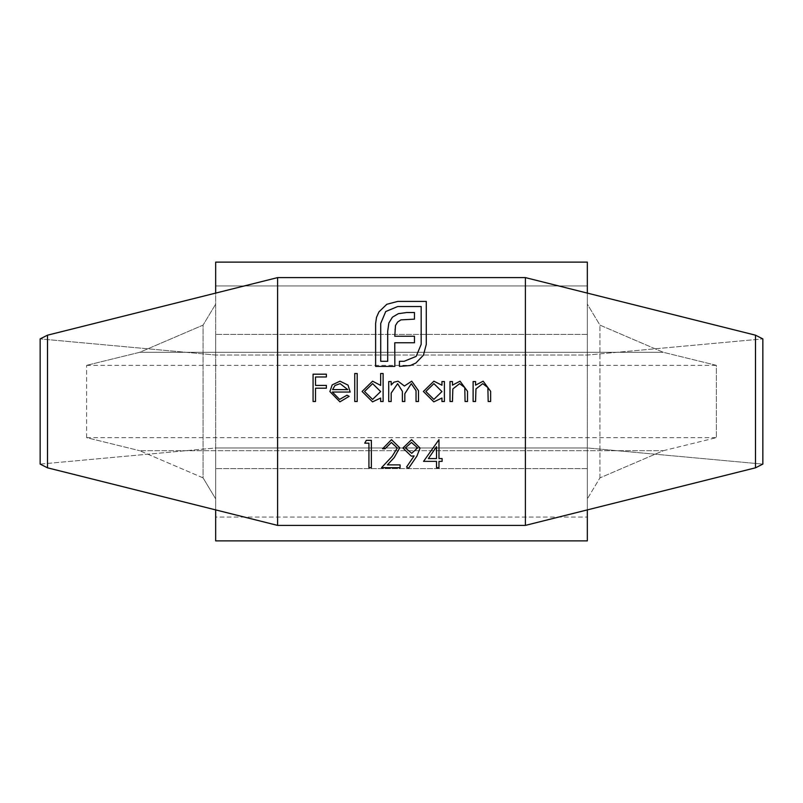 <?xml version="1.0" encoding="UTF-8"?>
<svg xmlns="http://www.w3.org/2000/svg" width="803" height="803" viewBox="0 0 803 803"><rect width="100%" height="100%" fill="white"/><g stroke="black" fill="none" stroke-linecap="round" stroke-linejoin="round"><path stroke-width="0.6" stroke-dasharray="4.01 3.01" d="M40.15 464.104L215.666 447.964L215.666 468.611L215.666 447.964L587.334 447.964L762.85 464.104L587.334 447.964L587.334 334.389L587.334 355.036L762.85 338.896L587.334 355.036L215.666 355.036L215.666 334.389L215.666 355.036L40.15 338.896L215.666 355.036L587.334 355.036L587.334 468.611L587.334 447.964L215.666 447.964L215.666 355.036L215.666 447.964L40.15 464.104L40.15 338.896M525.393 525.393L525.393 277.607L755.503 335.182L755.503 467.818L525.393 525.393L525.393 277.607L277.607 277.607L277.607 525.393L525.393 525.393L277.607 525.393L277.607 277.607L277.607 525.393L525.393 525.393L525.393 277.607L277.607 277.607L47.497 335.182L47.497 467.818L277.607 525.393M587.334 509.895L587.334 468.611L587.334 540.881L587.334 517.052L587.334 540.881L215.666 540.881L215.666 468.611L215.666 509.895M587.334 285.948L587.334 262.119L587.334 304.136L587.334 285.948L215.666 285.948L215.666 262.119L215.666 498.864L215.666 304.136L203.079 325.105L215.666 304.136L215.666 285.948L587.334 285.948M587.334 293.105L587.334 334.389L587.334 262.119L215.666 262.119L215.666 334.389L215.666 293.105M587.334 517.052L587.334 304.136L599.921 325.105L663.288 352.296L716.386 365.335L716.386 437.665L716.386 365.335L663.288 352.296L599.921 325.105L587.334 304.136L587.334 498.864L599.921 477.895L587.334 498.864L587.334 517.052L215.666 517.052L215.666 498.864L215.666 517.052L587.334 517.052M86.614 437.665L86.614 365.335L86.614 437.665L139.712 450.704L86.614 437.665M203.079 477.895L139.712 450.704L203.079 477.895L215.666 498.864L203.079 477.895L203.079 325.105L139.712 352.296L86.614 365.335L139.712 352.296L203.079 325.105L203.079 477.895M663.288 450.704L716.386 437.665L663.288 450.704L599.921 477.895L663.288 450.704L139.712 450.704L663.288 450.704M525.393 277.607L277.607 277.607M441.951 381.535L444.4 381.535L444.4 401.5L441.951 401.5L441.951 398.047L433.801 401.851L423.392 391.462L433.871 381.184L441.951 385.229L441.951 381.535M433.881 399.402L441.951 391.563L433.901 383.643L425.841 391.493L433.881 399.402M450.001 401.5L450.001 381.535L452.46 381.535L452.46 385.139L460.049 381.184L467.517 391.302L467.517 401.5L465.067 401.5L464.776 387.568L459.627 383.643L452.832 388.923L452.46 401.5L450.001 401.5M473.118 401.5L473.118 381.535L475.567 381.535L475.567 385.139L483.165 381.184L490.633 391.302L490.633 401.5L488.174 401.5L487.883 387.568L482.733 383.643L475.948 388.923L475.567 401.5L473.118 401.5M364.733 443.166L366.329 440.355L371.377 440.355L371.377 467.677L368.928 467.677L368.928 443.166L364.733 443.166M388.722 401.5L388.722 381.535L391.171 381.535L391.171 385.008L393.942 382.198L398.057 381.184L404.401 386.012L411.728 381.184L418.483 390.69L418.483 401.5L416.034 401.5L416.034 390.68L411.297 383.643L404.822 393.731L404.822 401.5L402.373 401.5L402.373 391.352L397.626 383.643L391.171 393.099L391.171 401.5L388.722 401.5M380.662 373.485L383.111 373.485L383.111 401.5L380.662 401.5L380.662 398.047L372.512 401.851L362.103 391.462L372.582 381.184L380.662 385.4L380.662 373.485M372.592 399.402L380.662 391.563L372.622 383.643L364.552 391.493L372.592 399.402M354.745 401.5L354.745 373.485L357.194 373.485L357.194 401.5L354.745 401.5M339.619 399.402L346.966 395.196L349.144 396.341L339.92 401.851L329.882 391.573L332.181 384.908L339.98 381.184L348.02 385.119L350.198 392.045L332.332 392.045L339.619 399.402M332.593 389.596L347.739 389.596L340.111 383.643L334.961 385.51L332.593 389.596M386.805 304.287L397.726 301.416L426.283 301.416L426.283 344.377L423.412 355.207L415.803 363.086L410.343 365.495L399.432 366.399L399.432 361.29L404.16 361.29L416.165 356.371L421.173 344.377L421.173 306.525L397.726 306.525L385.731 311.534L380.722 323.438L380.722 361.29L387.698 361.29L387.698 331.227L388.863 322.987L392.446 317.165L398.358 313.682L406.76 312.518L414.468 312.518L414.468 319.142L400.948 319.865L397.646 322.013L395.498 325.496L394.775 330.153L394.775 336.236L414.468 336.236L414.468 342.771L394.775 342.771L394.855 366.399L375.623 366.399L375.623 323.438L376.517 317.356L378.936 311.895L386.805 304.287M423.562 461.374L438.97 439.663L438.97 458.573L442.122 458.573L442.122 461.374L438.97 461.374L438.97 467.677L436.521 467.677L436.521 461.374L423.562 461.374M428.38 458.573L436.521 458.573L436.521 446.709L428.38 458.573M416.918 456.074L408.506 468.38L406.549 467.015L414.137 455.913L411.266 456.114L402.905 448.024L411.598 439.663L420.059 448.054L416.918 456.074M411.467 442.463L405.354 447.893L411.718 453.314L417.61 447.893L411.467 442.463M391.372 442.463L385.038 448.767L382.589 448.767L391.493 439.663L399.753 447.783L394.223 457.58L387.387 464.877L400.095 464.877L400.095 467.677L381.535 467.677L392.135 456.375L397.294 447.994L391.372 442.463M313.07 401.5L313.07 374.188L326.379 374.188L326.379 376.988L315.519 376.988L315.519 385.39L326.379 385.39L326.379 388.19L315.519 388.19L315.519 401.5L313.07 401.5M587.334 468.611L215.666 468.611L587.334 468.611M587.334 334.389L215.666 334.389L587.334 334.389M599.921 477.895L599.921 325.105L599.921 477.895M139.712 352.296L663.288 352.296L139.712 352.296M86.614 437.635L716.386 437.635M86.614 365.365L716.386 365.365"/><path stroke-width="1.2" d="M436.521 461.374L423.562 461.374L438.97 439.663L438.97 458.573L442.122 458.573L442.122 461.374L438.97 461.374L438.97 467.677L436.521 467.677L436.521 461.374M357.194 401.5L354.745 401.5L354.745 373.485L357.194 373.485L357.194 401.5M380.662 385.4L380.662 373.485L383.111 373.485L383.111 401.5L380.662 401.5L380.662 398.047L372.512 401.851L362.103 391.462L372.582 381.184L380.662 385.4M277.607 525.393L525.393 525.393L525.393 277.607L277.607 277.607L277.607 525.393L47.497 467.818L47.497 335.182L277.607 277.607M441.951 385.229L441.951 381.535L444.4 381.535L444.4 401.5L441.951 401.5L441.951 398.047L433.801 401.851L423.392 391.462L433.871 381.184L441.951 385.229M452.46 401.5L450.001 401.5L450.001 381.535L452.46 381.535L452.46 385.139L460.049 381.184L467.517 391.302L467.517 401.5L465.067 401.5L464.776 387.568L459.627 383.643L452.832 388.923L452.46 401.5M475.567 401.5L473.118 401.5L473.118 381.535L475.567 381.535L475.567 385.139L483.165 381.184L490.633 391.302L490.633 401.5L488.174 401.5L487.883 387.568L482.733 383.643L475.948 388.923L475.567 401.5M368.928 443.166L364.733 443.166L366.329 440.355L371.377 440.355L371.377 467.677L368.928 467.677L368.928 443.166M391.171 401.5L388.722 401.5L388.722 381.535L391.171 381.535L391.171 385.008L393.942 382.198L398.057 381.184L404.401 386.012L411.728 381.184L418.483 390.69L418.483 401.5L416.034 401.5L416.034 390.68L411.297 383.643L404.822 393.731L404.822 401.5L402.373 401.5L402.373 391.352L397.626 383.643L391.171 393.099L391.171 401.5M332.332 392.045L339.619 399.402L346.966 395.196L349.144 396.341L339.92 401.851L329.882 391.573L332.181 384.908L339.98 381.184L348.02 385.119L350.198 392.045L332.332 392.045M378.936 311.895L386.805 304.287L397.726 301.416L426.283 301.416L426.283 344.377L423.412 355.207L415.803 363.086L410.343 365.495L399.432 366.399L399.432 361.29L404.16 361.29L416.165 356.371L421.173 344.377L421.173 306.525L397.726 306.525L385.731 311.534L380.722 323.438L380.722 361.29L387.698 361.29L387.698 331.227L388.863 322.987L392.446 317.165L398.358 313.682L406.76 312.518L414.468 312.518L414.468 319.142L400.948 319.865L397.646 322.013L395.498 325.496L394.775 336.236L414.468 336.236L414.468 342.771L394.775 342.771L394.855 366.399L375.623 366.399L375.623 323.438L376.517 317.356L378.936 311.895M420.059 448.054L416.918 456.074L408.506 468.38L406.549 467.015L414.137 455.913L411.266 456.114L402.905 448.024L411.598 439.663L420.059 448.054M397.294 447.994L391.372 442.463L385.038 448.767L382.589 448.767L391.493 439.663L399.753 447.783L394.223 457.58L387.387 464.877L400.095 464.877L400.095 467.677L381.535 467.677L392.135 456.375L397.294 447.994M315.519 401.5L313.07 401.5L313.07 374.188L326.379 374.188L326.379 376.988L315.519 376.988L315.519 385.39L326.379 385.39L326.379 388.19L315.519 388.19L315.519 401.5M40.15 464.104L47.497 467.818L40.15 464.104L40.15 338.896L47.497 335.182L40.15 338.896M525.393 277.607L755.503 335.182L762.85 338.896L762.85 464.104L762.85 338.896L755.503 335.182L755.503 467.818L762.85 464.104L755.503 467.818L525.393 525.393M215.666 509.895L215.666 540.881L587.334 540.881L587.334 509.895M215.666 293.105L215.666 262.119L587.334 262.119L587.334 293.105M441.951 391.563L433.901 383.643L425.841 391.493L433.881 399.402L441.951 391.563M380.662 391.563L372.622 383.643L364.552 391.493L372.592 399.402L380.662 391.563M332.593 389.596L347.739 389.596L340.111 383.643L334.961 385.51L332.593 389.596M428.38 458.573L436.521 458.573L436.521 446.709L428.38 458.573M405.354 447.893L411.718 453.314L417.61 447.893L411.467 442.463L405.354 447.893"/></g></svg>
